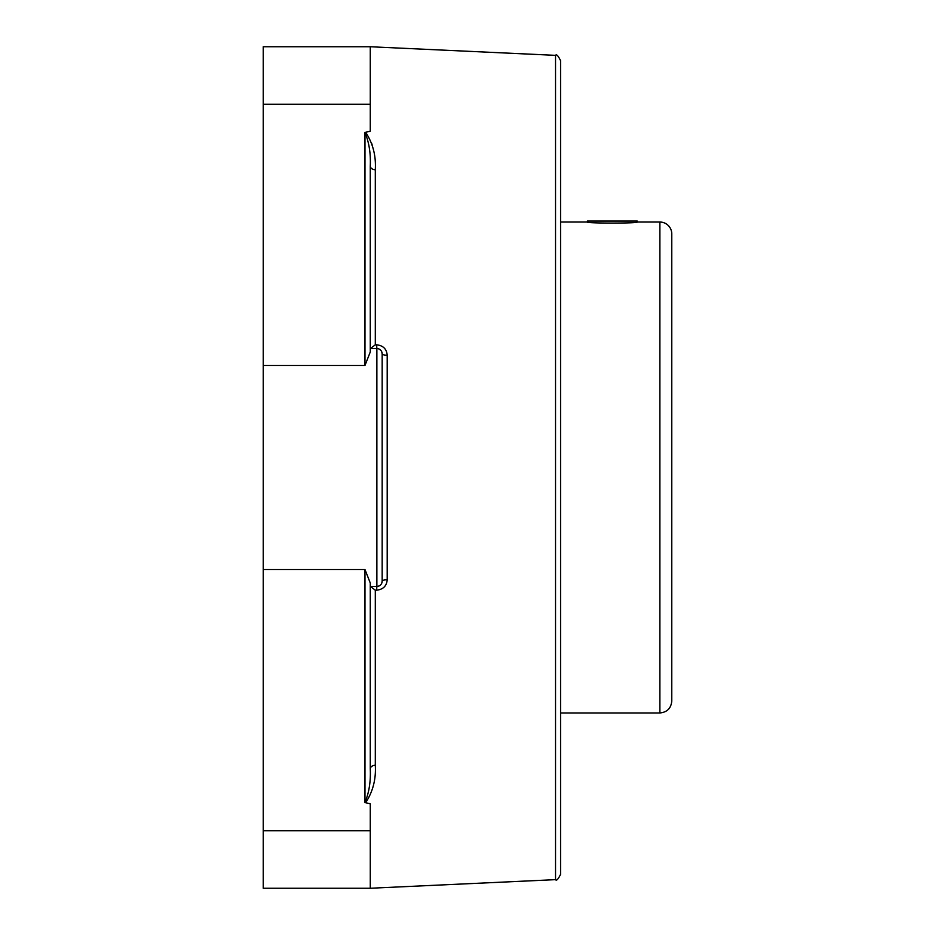 <?xml version="1.0" encoding="UTF-8"?>
<svg xmlns="http://www.w3.org/2000/svg" width="935" height="935" viewBox="0 0 935 935"><rect width="100%" height="100%" fill="white"/><g stroke="black" fill="none" stroke-linecap="round" stroke-linejoin="round"><path stroke-width="1.4" d="M555.53 879.648C556.477 881.051 558.16 879.297 560.568 874.365L560.568 60.635C558.16 55.703 556.477 53.949 555.53 55.352L555.53 879.648L370.272 888.25L370.272 803.761L364.977 802.592M370.272 166.033A5.283 3.74 180 0 0 375.309 169.773C376.115 155.794 372.89 143.289 365.62 132.267L364.977 132.595C369.068 142.342 370.833 153.492 370.272 166.033L370.272 351.981L364.977 365.468L364.977 132.595M370.424 348.556L375.309 344.816L375.309 169.773M381.772 351.864L382.158 353.851A5.283 5.283 0 0 0 376.875 348.556L376.63 344.816L375.309 344.816M378.932 348.977L380.65 350.146M382.158 353.851L382.158 581.149L382.158 353.851A5.283 1.414 180 0 0 387.207 355.253C386.669 349.012 383.151 345.529 376.63 344.816M381.772 583.136L382.158 581.149A5.283 1.414 180 0 1 387.207 579.747L387.207 355.253M378.92 586.023L376.875 586.444L376.63 590.184C383.128 589.482 386.658 586 387.207 579.747M370.424 586.444L375.309 590.184L376.63 590.184M370.272 583.019L364.977 569.532L364.977 802.405C369.068 792.646 370.833 781.496 370.272 768.967L370.272 583.019L370.272 768.967A5.283 3.74 180 0 1 375.309 765.227L375.309 590.184M364.977 802.405L365.62 802.733C372.89 791.7 376.127 779.194 375.309 765.227M371.826 143.78L372.118 144.855M555.53 55.352L370.272 46.75L370.272 131.239L364.977 132.408M370.272 46.75L263.226 46.75L263.226 888.25L370.272 888.25M370.272 348.556L376.875 348.556L376.875 586.444A5.283 5.283 0 0 0 382.158 581.149A5.283 5.283 0 0 1 376.875 586.444L370.272 586.444M659.888 712.961C667.111 712.26 671.073 708.298 671.774 701.063L671.774 233.937A11.898 11.898 0 0 0 659.888 222.039L659.888 712.961L560.568 712.961M659.888 222.039L637.238 222.039C638.769 223.418 585.848 223.418 587.39 222.039L587.39 221.046L637.238 221.046M263.226 104.229L370.272 104.229M263.226 365.468L364.977 365.468M263.226 830.771L370.272 830.771M263.226 569.532L364.977 569.532M560.568 222.039L587.39 222.039"/></g></svg>
